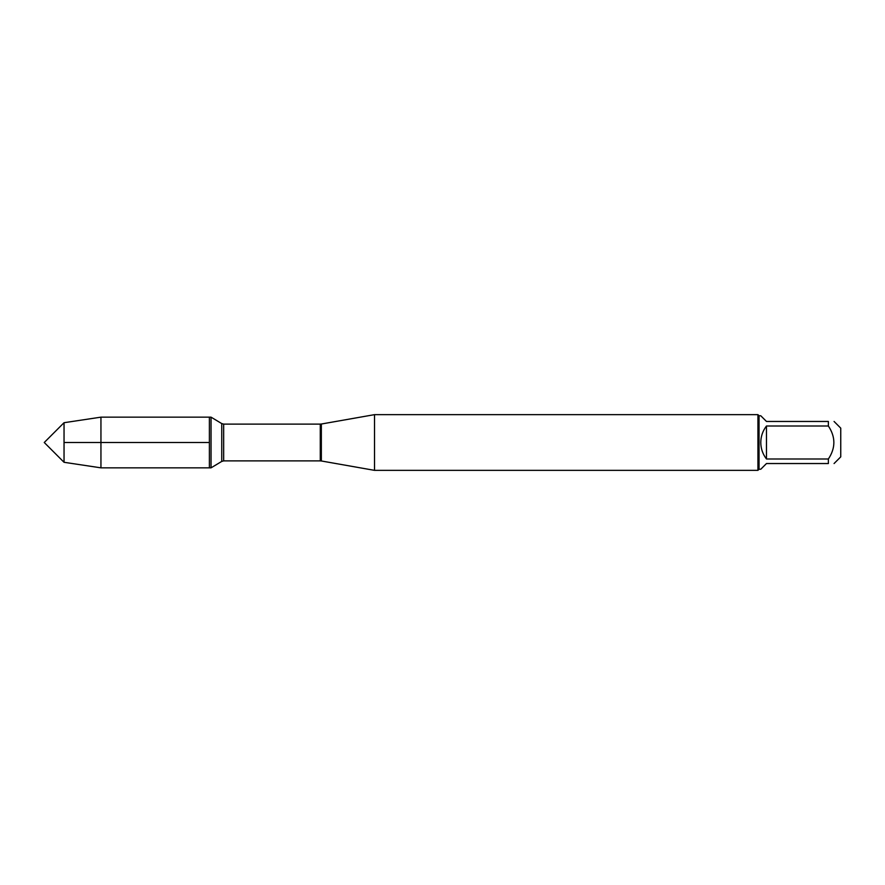 <?xml version="1.0" encoding="UTF-8"?>
<svg xmlns="http://www.w3.org/2000/svg" width="885" height="885" viewBox="0 0 885 885"><rect width="100%" height="100%" fill="white"/><g stroke="black" fill="none" stroke-linecap="round" stroke-linejoin="round"><path stroke-width="1.33" d="M211.039 467.844L211.039 417.156L209.391 417.156L209.391 467.844L209.391 417.156L100.945 417.156L100.945 467.844L211.039 467.844L221.748 461.417L221.748 423.583L211.039 417.156M834.068 421.459L840.75 428.141L840.75 456.859L834.068 463.541M828.371 421.459C835.694 421.459 835.694 421.459 828.371 421.459L828.371 426.006C835.694 437.002 835.694 447.998 828.371 458.994L828.371 463.541C835.694 463.541 835.694 463.541 828.371 463.541L766.476 463.541L760.779 469.238L759.042 469.238L759.042 415.762L760.779 415.762L766.476 421.459L828.371 421.459M828.371 426.006L766.476 426.006C762.737 430.873 760.846 436.371 760.779 442.5C760.846 448.629 762.737 454.127 766.476 458.994L828.371 458.994M374.521 442.5L374.521 470.355L757.936 470.355L757.936 414.645L374.521 414.645L374.521 442.5M766.476 458.994L766.476 426.006M64.041 462.291L44.25 442.5L64.041 422.709L64.041 462.291L100.945 467.844M209.391 442.5L64.041 442.5L209.391 442.5M321.344 460.974L320.27 460.886L320.27 424.114L321.344 424.026L321.344 460.974L374.521 470.355M320.27 424.114L223.662 424.114L223.662 460.886L221.748 461.417M321.344 424.026L374.521 414.645M320.27 460.886L223.662 460.886M223.662 424.114L221.748 423.583M759.042 415.762L757.936 414.645M759.042 469.238L757.936 470.355M64.041 422.709L100.945 417.156"/></g></svg>
